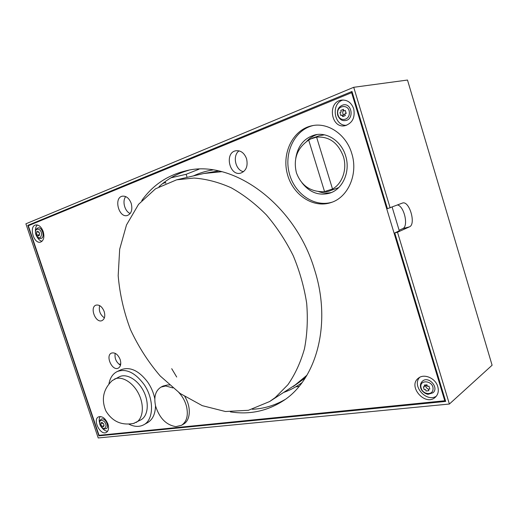 <?xml version="1.0" encoding="UTF-8"?>
<svg xmlns="http://www.w3.org/2000/svg" width="518" height="518" viewBox="0 0 518 518"><rect width="100%" height="100%" fill="white"/><g stroke="black" fill="none" stroke-linecap="round" stroke-linejoin="round"><path stroke-width="0.78" d="M130.212 213.513C124.734 211.493 121.95 200.984 125.757 196.6C121.95 200.984 124.734 211.493 130.212 213.513M243.589 171.678C235.45 170.441 232.168 155.555 239.051 150.848C232.168 155.555 235.45 170.441 243.589 171.678M165.857 183.327L165.572 182.446L163.455 182.932M170.927 177.816L186.124 174.301L187.115 177.383M198.944 169.224L186.124 174.301M165.572 182.446L162.574 183.631M399.119 230.251L402.706 228.645C408.76 226.567 404.325 206.274 397.552 204.979M295.746 386.823L299.074 386.389M394.761 232.958L445.687 401.424L98.88 435.852L27.823 225.356L351.994 91.466L387.425 208.67L402.557 203.024C409.44 200.544 416.291 224.398 409.421 226.865L397.5 232.239L394.761 232.958L399.287 230.795M397.5 232.239L449.384 404.034L98.219 437.956L25.9 223.808L353.723 87.296L390.145 207.886M43.266 219.58L39.731 220.441M103.995 434.829L102.829 435.457M449.384 404.034L492.1 365.229L407.498 80.044L353.723 87.296M346.652 125.246C333.942 126.541 330.51 103.328 343.02 99.993M353.697 108.774C355.29 117.456 352.467 123.083 345.234 125.647C330.983 129.163 326.936 101.884 341.55 100.11C347.319 99.683 351.372 102.57 353.697 108.774M343.525 109.926C342.482 111.499 342.443 113.112 343.415 114.763M107.634 431.248C105.711 431.19 103.859 430.089 102.091 427.939M99.598 423.012C98.906 420.299 99.093 418.13 100.162 416.498M107.925 424.028C109.104 428.108 108.592 430.892 106.391 432.394C100.505 436.007 92.243 419.658 98.53 416.867C102.279 415.896 105.413 418.285 107.925 424.028M106.74 422.591L106.559 422.235M42.01 241.297C39.951 240.786 38.222 239.174 36.823 236.461M35.451 231.663C35.211 228.645 35.852 226.411 37.361 224.974M43.195 231.533C44.632 237.076 43.752 240.605 40.546 242.107C33.806 244.354 28.632 226.321 35.658 224.974C38.805 224.644 41.317 226.826 43.195 231.533M436.305 396.218C426.359 402.751 411.493 385.657 419.709 377.324M437.781 386.629C438.966 391.058 438.111 394.625 435.23 397.332C425.155 406.675 407.342 386.169 418.415 378.172C424.041 373.251 435.521 378.153 437.781 386.629M425.602 385.806C425.977 387.496 427 388.63 428.677 389.199M131.209 203.38C132.725 209.654 131.442 213.694 127.37 215.494C118.868 218.227 113.455 197.863 122.274 196.199C126.165 195.752 129.144 198.148 131.209 203.38M246.555 158.735C248.135 166.116 246.179 170.914 240.689 173.135C229.461 176.431 224.216 152.726 235.807 150.777C240.715 150.252 244.295 152.907 246.555 158.735M99.644 305.588C98.575 310.696 100.155 314.789 104.383 317.877M104.183 311.545C105.407 316.103 104.675 319.133 101.975 320.623C95.636 323.517 89.342 307.213 96.005 305.141C99.411 304.493 102.137 306.63 104.183 311.545M115.184 353.321C114.439 358.424 116.213 362.393 120.513 365.229M120.182 359.596C121.348 363.804 120.707 366.653 118.272 368.143C112.166 371.38 105.076 355.497 111.532 353.069C115.093 352.246 117.974 354.422 120.182 359.596M313.267 125.505C294.794 129.694 283.877 152.486 289.206 172.986C294.224 193.577 314.199 207.653 332.09 202.182M351.767 153.503C358.411 174.08 348.064 197.332 331.151 202.519C313.04 208.76 292.346 194.574 287.218 173.517C281.747 152.551 293.246 129.293 312.276 125.68C328.159 122.209 346.335 134.641 351.767 153.503M301.923 182.718C309.563 192.482 318.784 195.972 329.597 193.195C342.709 189.394 350.712 171.542 345.623 155.84C341.459 141.42 327.46 131.948 315.261 134.822C304.306 137.879 297.798 145.72 295.746 158.34M141.777 200.55C152.719 185.23 167.288 175.356 185.483 170.934C230.989 158.411 294.91 202.933 314.562 269.755C332.252 324.805 315.844 381.002 282.193 401.444C266.278 411.337 249.009 414.814 230.4 411.875M188.656 170.299C177.389 173.439 167.502 178.911 159 186.7M252.363 409.291C263.889 408.689 274.728 405.464 284.868 399.624M317.23 134.505C313.196 135.774 309.706 138.041 306.753 141.31M318.706 191.621C322.928 193.143 327.175 193.434 331.455 192.502M351.56 92.502L444.768 400.77L99.042 435.321L28.309 225.744L352.279 92.398M445.338 400.265L444.768 400.77M399.32 230.911L392.139 207.103M345.603 111.415L345.901 113.539M293.279 386.519L305.309 377.887M218.454 170.94L203.878 173.472M293.363 386.467L306.967 375.2M221.542 171.633L203.982 173.452M275.298 397.507L269.625 401.534L248.407 410.295L225.447 411.519L202.26 405.652L180.154 393.486L160.237 376.003C148.303 362.095 138.371 346.6 130.432 329.513C123.815 311.868 119.729 293.926 118.182 275.68L119.677 249.236L126.496 224.954L138.565 204.325L155.51 188.817L176.619 179.824L194.01 178.05C206.222 178.943 218.602 182.181 231.151 187.762C243.564 194.684 255.303 203.729 266.369 214.892C276.806 227.117 285.761 240.734 293.253 255.743C299.702 271.264 304.176 287.101 306.675 303.25C307.97 319.237 307.232 334.421 304.461 348.802C300.595 362.438 295.066 374.423 287.866 384.77L275.298 397.507M307.09 374.993L298.808 382.601L269.625 401.534M176.619 179.824L203.781 173.498L221.769 171.691M302.039 382.621C296.477 386.758 290.546 389.97 284.24 392.255M193.467 175.9C199.508 173.012 205.95 171.024 212.794 169.956M325.181 191.692L328.159 191.446L338.707 187.607M343.382 156.514C347.423 169.146 342.32 183.67 332.524 189.005L324.546 191.582L322.811 191.731C309.906 191.576 301.107 185.25 296.413 172.759C293.117 158.903 297.209 148.006 308.683 140.054L310.955 138.863L316.595 137.134C329.15 136.266 338.079 142.722 343.382 156.514M324.41 134.835L318.959 135.807L312.114 138.28M178.885 392.579C182.601 396.561 185.159 401.223 186.558 406.565C188.429 415.481 186.758 421.71 181.559 425.272L175.939 426.631C166.336 425.097 159.563 418.285 155.633 406.203C153.632 397.008 155.439 390.637 161.046 387.095L165.669 385.975L172.882 387.917M161.046 387.095L163.079 386.04L167.702 384.919L169.509 385.036M184.848 396.652C191.323 406.876 190.579 420.325 183.54 424.1L181.559 425.272M128.924 424.184C134.408 426.89 139.336 427.097 143.713 424.805C153.976 419.761 154.228 398.62 143.771 384.078C134.945 372.52 126.094 368.343 117.21 371.548C112.814 373.737 110.056 377.855 108.929 383.89M133.404 423.517L140.896 419.852C148.044 416.077 149.443 402.81 143.654 391.343C137.963 379.823 126.645 373.167 119.444 376.735L112.115 380.652M117.21 371.548L121.186 369.69C130.07 366.479 138.908 370.616 147.701 382.103C151.23 387.257 153.593 392.812 154.804 398.763M155.51 405.698C155.342 413.94 152.693 419.593 147.565 422.656L143.713 424.805M136.007 422.533C143.149 418.764 144.516 405.426 138.694 393.881C132.971 382.278 121.626 375.556 114.433 379.124M171.711 368.686L176.703 377.026M119.017 364.277L120.739 363.953M342.709 116.608L342.1 115.015L340.831 115.54L339.918 112.535L341.181 112.005L340.812 110.373L343.402 109.337L343.777 110.981L345.286 110.405L346.205 113.423L344.69 113.992L345.299 115.592L342.709 116.608L343.356 114.782L344.774 114.225M343.408 104.856C351.975 103.043 354.267 119.289 345.668 120.532C343.311 120.791 340.268 120.947 337.71 115.268C336.719 109.874 338.617 106.404 343.408 104.856M424.3 385.101L427.033 384.783L427.402 386.396L428.969 386.15L429.836 389.012L428.269 389.258L428.833 390.708L426.1 391.012L425.537 389.562L424.177 389.646L423.31 386.797L424.669 386.713L424.3 385.101L425.705 385.858L427.227 385.683M422.617 381.047C428.677 375.628 439.432 387.801 432.938 392.806L428.36 394.237C427.777 394.671 422.099 392.689 420.739 388.079C419.956 385.198 420.584 382.854 422.617 381.047M38.118 235.975L37.613 234.894L37.069 235.127L36.37 233.055L36.92 232.822L36.674 231.669L37.931 231.17L38.177 232.317L38.986 232.019L39.685 234.097L38.876 234.395L39.381 235.476L38.118 235.975L38.96 234.596M38.047 227.914C42.172 226.593 45.299 237.6 41.045 238.442C38.708 238.733 36.972 237.432 35.846 234.518C34.926 231.151 35.664 228.95 38.047 227.914M101.016 422.662L102.37 422.507L102.616 423.646L103.458 423.497L104.131 425.505L103.289 425.647L103.768 426.657L102.415 426.806L101.936 425.796L101.334 425.815L100.66 423.821L101.263 423.795L101.016 422.662L102.493 423.135M101.353 419.166C104.947 416.996 110.004 426.968 106.184 428.703L103.885 428.923C103.471 428.716 102.052 428.91 99.955 424.708C99.061 419.781 100.369 420.299 101.353 419.166M409.421 226.865L402.706 228.645M332.524 189.005L316.595 137.134M308.683 140.054L324.546 191.582M338.073 115.048C334.9 104.986 350.375 102.998 349.32 113.714C348.912 120.61 339.75 121.613 338.073 115.048M421.205 388.241C418.188 378.671 434.382 380.452 432.977 389.627C432.349 395.597 422.766 394.392 421.205 388.241M35.878 234.492C33.489 227.531 41.336 227.337 41.595 234.401C40.527 238.973 38.623 239.005 35.878 234.492M100.006 424.741C97.701 418.02 106.009 419.645 106.061 425.964C104.785 429.778 102.771 429.37 100.006 424.741M322.811 191.731L326.515 191.673M310.955 138.863L313.293 137.691M112.484 380.348C103.276 389.044 101.062 399.223 105.847 410.884C112.367 421.665 121.827 425.802 134.22 423.303"/></g></svg>
